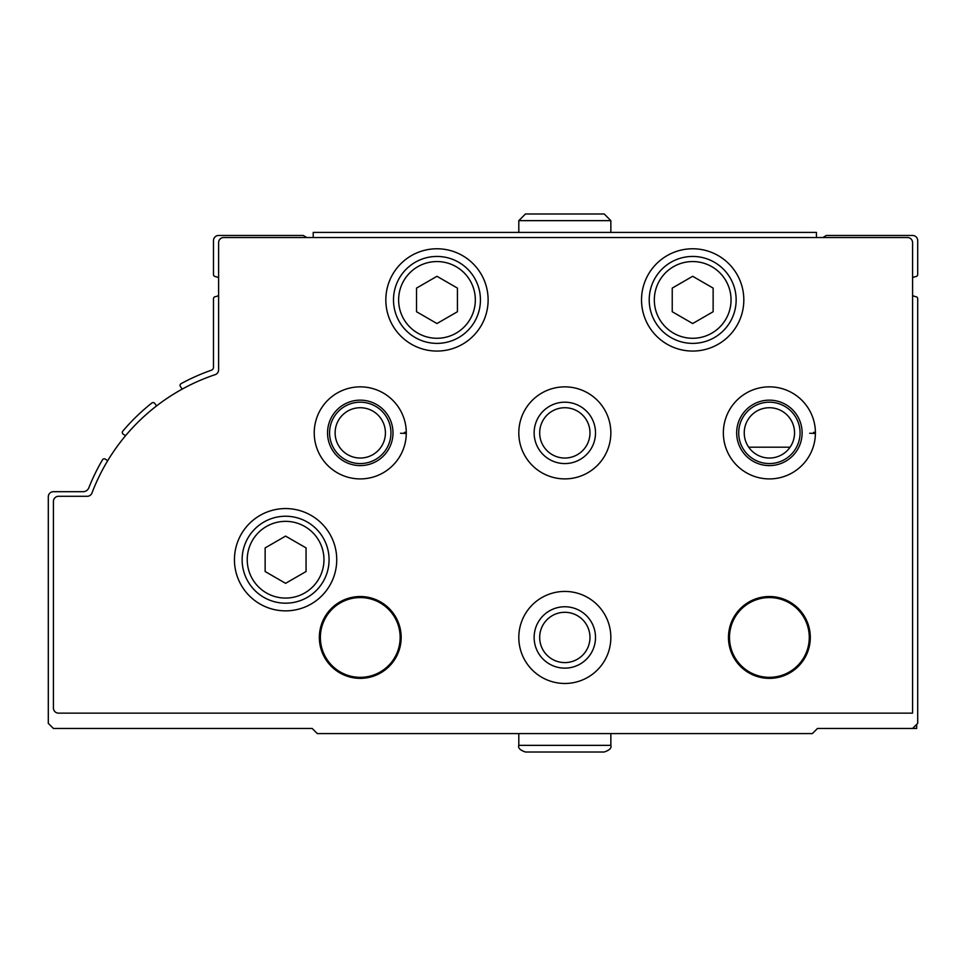 <?xml version="1.0" encoding="UTF-8"?>
<svg xmlns="http://www.w3.org/2000/svg" width="966" height="966" viewBox="0 0 966 966"><rect width="100%" height="100%" fill="white"/><g stroke="black" fill="none" stroke-linecap="round" stroke-linejoin="round"><path stroke-width="1.45" d="M912.58 295.475A10.228 10.228 0 0 0 915.997 296.707A2.041 2.041 0 0 1 917.7 298.723L917.7 723.365L912.58 728.473L817.465 728.473L812.346 733.592L317.307 733.592L312.187 728.473L53.42 728.473L48.3 723.365L48.3 496.814A5.12 5.12 0 0 1 53.42 491.694L83.112 491.694A6.134 6.134 0 0 0 88.812 487.818A204.563 204.563 0 0 1 102.468 459.828A2.041 2.041 0 0 1 105.366 459.164L107.697 460.697M125.544 435.714L123.225 434.181A2.041 2.041 0 0 1 122.791 431.15A204.563 204.563 0 0 1 151.831 403.015A2.041 2.041 0 0 1 154.765 403.438L156.552 405.925M182.224 389.093L180.449 386.605A2.041 2.041 0 0 1 181.137 383.623A204.563 204.563 0 0 1 211.433 370.195A3.067 3.067 0 0 0 213.486 367.297L213.486 298.723A2.041 2.041 0 0 1 215.189 296.707A10.228 10.228 0 0 0 218.606 295.475M306.814 237.527L303.276 235.475L218.606 235.475A5.12 5.12 0 0 0 213.486 240.594L213.486 274.513A2.041 2.041 0 0 0 215.189 276.53A10.228 10.228 0 0 1 218.606 277.761M822.839 237.527L826.377 235.475L912.58 235.475A5.12 5.12 0 0 1 917.7 240.594L917.7 274.513A2.041 2.041 0 0 1 915.997 276.53A10.228 10.228 0 0 0 912.58 277.761M912.58 728.473L916.674 728.473L916.674 724.391M907.472 237.527A5.12 5.12 0 0 1 912.58 242.635L912.58 713.137L58.528 713.137A5.12 5.12 0 0 1 53.42 708.018L53.42 501.414A5.12 5.12 0 0 1 58.528 496.295L87.194 496.295A5.12 5.12 0 0 0 91.975 492.998A199.455 199.455 0 0 1 215.104 374.675A5.12 5.12 0 0 0 218.606 369.821L218.606 242.635A5.12 5.12 0 0 1 223.714 237.527L907.472 237.527M234.448 559.712A51.138 51.138 0 0 1 311.161 515.421A51.138 51.138 0 0 1 311.161 604.004A51.138 51.138 0 0 1 234.448 559.712M385.832 299.919A51.138 51.138 0 0 1 462.545 255.628A51.138 51.138 0 0 1 462.545 344.21A51.138 51.138 0 0 1 385.832 299.919M641.533 299.919A51.138 51.138 0 0 1 718.245 255.628A51.138 51.138 0 0 1 718.245 344.21A51.138 51.138 0 0 1 641.533 299.919M404.44 432.382L406.288 432.309A46.03 46.03 0 0 1 406.288 433.444L400.528 433.251M518.802 432.877A46.03 46.03 0 0 1 587.835 393.017A46.03 46.03 0 0 1 587.835 472.736A46.03 46.03 0 0 1 518.802 432.877M813.565 432.382L815.413 432.309A46.03 46.03 0 0 1 815.413 433.444L809.665 433.251M518.802 637.451A46.03 46.03 0 0 1 587.835 597.592A46.03 46.03 0 0 1 587.835 677.311A46.03 46.03 0 0 1 518.802 637.451M319.348 637.451A40.91 40.91 0 0 1 380.713 602.011A40.91 40.91 0 0 1 380.713 672.879A40.91 40.91 0 0 1 319.348 637.451M728.473 637.451A40.91 40.91 0 0 1 789.85 602.011A40.91 40.91 0 0 1 789.85 672.879A40.91 40.91 0 0 1 728.473 637.451M729.499 637.451A39.896 39.896 0 0 1 789.331 602.905A39.896 39.896 0 0 1 789.331 671.998A39.896 39.896 0 0 1 729.499 637.451M320.374 637.451A39.896 39.896 0 0 1 380.206 602.905A39.896 39.896 0 0 1 380.206 671.998A39.896 39.896 0 0 1 320.374 637.451M534.138 637.451A30.683 30.683 0 0 1 580.168 610.874A30.683 30.683 0 0 1 580.168 664.016A30.683 30.683 0 0 1 534.138 637.451M539.68 637.451A25.14 25.14 0 0 1 577.402 615.668A25.14 25.14 0 0 1 577.402 659.223A25.14 25.14 0 0 1 539.68 637.451M738.7 432.877A30.683 30.683 0 0 1 784.73 406.312A30.683 30.683 0 0 1 784.73 459.454A30.683 30.683 0 0 1 738.7 432.877M744.243 432.877A25.14 25.14 0 0 1 781.965 411.105A25.14 25.14 0 0 1 781.965 454.66A25.14 25.14 0 0 1 744.243 432.877M534.138 432.877A30.683 30.683 0 0 1 580.168 406.312A30.683 30.683 0 0 1 580.168 459.454A30.683 30.683 0 0 1 534.138 432.877M539.68 432.877A25.14 25.14 0 0 1 577.402 411.105A25.14 25.14 0 0 1 577.402 454.66A25.14 25.14 0 0 1 539.68 432.877M329.575 432.877A30.683 30.683 0 0 1 375.605 406.312A30.683 30.683 0 0 1 375.605 459.454A30.683 30.683 0 0 1 329.575 432.877M335.117 432.877A25.14 25.14 0 0 1 372.84 411.105A25.14 25.14 0 0 1 372.84 454.66A25.14 25.14 0 0 1 335.117 432.877M649.212 299.919A43.47 43.47 0 0 1 714.417 262.269A43.47 43.47 0 0 1 714.417 337.557A43.47 43.47 0 0 1 649.212 299.919A43.47 43.47 0 0 1 714.417 262.269A43.47 43.47 0 0 1 714.417 337.557A43.47 43.47 0 0 1 649.212 299.919M672.227 288.11L672.227 311.728L692.682 323.538L713.137 311.728L713.137 288.11L692.682 276.288L672.227 288.11M393.5 299.919A43.47 43.47 0 0 1 458.705 262.269A43.47 43.47 0 0 1 458.705 337.557A43.47 43.47 0 0 1 393.5 299.919A43.47 43.47 0 0 1 458.705 262.269A43.47 43.47 0 0 1 458.705 337.557A43.47 43.47 0 0 1 393.5 299.919M416.515 288.11L416.515 311.728L436.97 323.538L457.425 311.728L457.425 288.11L436.97 276.288L416.515 288.11M242.128 559.712A43.47 43.47 0 0 1 307.333 522.063A43.47 43.47 0 0 1 307.333 597.362A43.47 43.47 0 0 1 242.128 559.712A43.47 43.47 0 0 1 307.333 522.063A43.47 43.47 0 0 1 307.333 597.362A43.47 43.47 0 0 1 242.128 559.712M265.143 547.903L265.143 571.522L285.598 583.331L306.053 571.522L306.053 547.903L285.598 536.094L265.143 547.903M313.213 237.527L313.213 232.408L816.439 232.408L816.439 237.527M610.85 232.408L610.85 220.646L604.209 213.993L525.444 213.993L518.802 220.646L610.85 220.646L610.85 232.408M815.413 432.309A46.03 46.03 0 0 0 746.211 393.114A46.03 46.03 0 0 0 746.211 472.652A46.03 46.03 0 0 0 815.413 433.444A46.03 46.03 0 0 1 746.211 472.652A46.03 46.03 0 0 1 746.211 393.114A46.03 46.03 0 0 1 815.413 432.309M802.118 432.78A32.735 32.735 0 0 0 752.997 404.549A32.735 32.735 0 0 0 752.997 461.205A32.735 32.735 0 0 0 802.118 432.985A32.735 32.735 0 0 1 752.997 461.205A32.735 32.735 0 0 1 752.997 404.549A32.735 32.735 0 0 1 802.118 432.78M406.288 432.309A46.03 46.03 0 0 0 337.086 393.114A46.03 46.03 0 0 0 337.086 472.652A46.03 46.03 0 0 0 406.288 433.444A46.03 46.03 0 0 1 337.086 472.652A46.03 46.03 0 0 1 337.086 393.114A46.03 46.03 0 0 1 406.288 432.309M392.993 432.78A32.735 32.735 0 0 0 343.872 404.549A32.735 32.735 0 0 0 343.872 461.205A32.735 32.735 0 0 0 392.993 432.985A32.735 32.735 0 0 1 343.872 461.205A32.735 32.735 0 0 1 343.872 404.549A32.735 32.735 0 0 1 392.993 432.78M748.722 447.198L790.067 447.198M654.32 299.919A38.35 38.35 0 0 1 711.857 266.701A38.35 38.35 0 0 1 711.857 333.137A38.35 38.35 0 0 1 654.32 299.919M398.62 299.919A38.35 38.35 0 0 1 456.145 266.701A38.35 38.35 0 0 1 456.145 333.137A38.35 38.35 0 0 1 398.62 299.919M247.236 559.712A38.35 38.35 0 0 1 304.773 526.494A38.35 38.35 0 0 1 304.773 592.931A38.35 38.35 0 0 1 247.236 559.712M610.85 733.592L610.85 745.354L518.802 745.354C517.885 747.998 520.106 750.208 525.444 752.007L604.209 752.007C609.546 750.208 611.768 747.998 610.85 745.354C611.768 747.998 609.546 750.208 604.209 752.007M518.802 232.408L518.802 220.646L525.444 213.993M518.802 733.592L518.802 745.354C517.885 747.998 520.106 750.208 525.444 752.007L564.494 752.007L525.444 752.007M564.494 752.007L565.158 752.007"/></g></svg>
